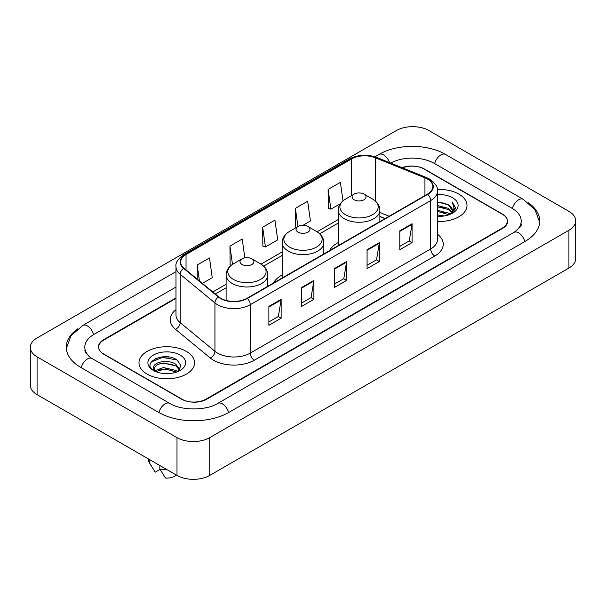 <?xml version="1.0" encoding="UTF-8"?>
<svg xmlns="http://www.w3.org/2000/svg" width="606" height="606" viewBox="0 0 606 606"><rect width="100%" height="100%" fill="white"/><g stroke="black" fill="none" stroke-linecap="round" stroke-linejoin="round"><path stroke-width="0.91" d="M282.169 274.889A30.664 17.703 0 0 0 273.541 282.972M338.216 242.529A30.664 17.703 0 0 0 329.588 250.611M385.06 218.584L379.879 216.486M175.982 298.387L103.762 340.08A17.354 10.022 0 0 0 98.68 347.17A17.354 10.022 0 0 0 103.762 354.252L181.497 399.134A17.354 10.022 0 0 0 206.04 399.134L502.238 228.129A17.354 10.022 0 0 0 507.32 221.038A17.354 10.022 0 0 0 502.238 213.956L424.503 169.074A17.354 10.022 0 0 0 402.505 167.862M515.433 231.484A31.239 18.036 0 0 0 521.205 221.038A31.239 18.036 0 0 0 512.055 208.282L434.328 163.408A31.239 18.036 0 0 0 390.703 163.09M175.982 287.047L93.945 334.414A31.239 18.036 0 0 0 84.795 347.17A31.239 18.036 0 0 0 90.567 357.616M176.997 437.63A23.142 13.362 0 0 0 209.721 437.63L568.92 230.25A23.142 13.362 0 0 0 575.7 220.804A23.142 13.362 0 0 0 568.92 211.358L429.003 130.578A23.142 13.362 0 0 0 396.279 130.578L37.08 337.959A23.142 13.362 0 0 0 30.3 347.405A23.142 13.362 0 0 0 37.08 356.851L176.997 437.63L176.997 475.422A23.142 13.362 0 0 0 209.721 475.422L568.92 268.041A23.142 13.362 0 0 0 575.7 258.595L575.7 220.804M30.3 347.405L30.3 385.196A23.142 13.362 0 0 0 37.08 394.642L176.997 475.422M77.788 328.8A49.76 28.724 0 0 0 66.281 347.17A49.76 28.724 0 0 0 80.856 367.478L158.583 412.36A49.76 28.724 0 0 0 228.954 412.36L525.144 241.355A49.76 28.724 0 0 0 539.719 221.038A49.76 28.724 0 0 0 528.212 202.669M385.007 218.614L379.879 216.539M169.082 357.025A23.142 13.362 0 0 0 155.537 358.631M458.871 194.109A27.77 16.036 0 0 0 437.343 189.451A27.77 16.036 0 0 1 458.871 194.109A27.77 16.036 0 0 1 467.006 205.449A27.77 16.036 0 0 0 458.871 194.109M186.406 351.419A27.77 16.036 0 0 0 156.136 347.942A27.77 16.036 0 0 0 138.994 362.759A27.77 16.036 0 0 0 147.129 374.099A27.77 16.036 0 0 0 177.391 377.568A27.77 16.036 0 0 0 194.541 362.759A27.77 16.036 0 0 0 186.406 351.419A27.77 16.036 0 0 0 156.136 347.942A27.77 16.036 0 0 0 138.994 362.759A27.77 16.036 0 0 0 147.129 374.099A27.77 16.036 0 0 0 177.391 377.568A27.77 16.036 0 0 0 194.541 362.759A27.77 16.036 0 0 0 186.406 351.419M427.412 179.02A18.513 10.688 180 0 1 432.835 186.58A18.513 10.688 180 0 1 427.412 194.132L246.99 298.296A18.513 10.688 180 0 1 218.736 296.872L183.959 268.2A18.513 10.688 180 0 1 180.611 262.065A18.513 10.688 180 0 1 186.034 254.505L351.563 158.939A18.513 10.688 180 0 1 375.273 157.742L424.935 177.823A18.513 10.688 180 0 1 427.412 179.02M427.738 178.831A18.975 10.953 0 0 0 425.207 177.603L375.538 157.522A18.975 10.953 0 0 0 351.238 158.749L185.709 254.323A18.975 10.953 0 0 0 183.58 268.352L218.357 297.023A18.975 10.953 0 0 0 247.324 298.485L427.738 194.321A18.975 10.953 0 0 0 427.738 178.831M268.882 306.401L268.882 325.293L281.154 318.211L281.154 299.319L268.882 306.401M268.882 321.945L278.336 316.483L281.101 299.94A4.628 2.674 -120 0 0 281.154 299.319M278.252 316.537L281.154 318.211M301.606 287.502L301.606 306.401L313.885 299.319L313.885 280.419L301.606 287.502M301.606 303.045L311.06 297.591L313.832 281.048A4.628 2.674 -120 0 0 313.885 280.419M310.976 297.637L313.885 299.319M399.793 230.818L399.793 249.717L412.072 242.627L412.072 223.735L399.793 230.818M399.793 246.362L409.247 240.9L412.019 224.356A4.628 2.674 -120 0 0 412.072 223.735M409.164 240.953L412.072 242.627M367.069 249.71L367.069 268.61L379.341 261.527L379.341 242.627L367.069 249.71M367.069 265.254L376.523 259.8L379.288 243.256A4.628 2.674 -120 0 0 379.341 242.627M376.44 259.845L379.341 261.527M334.338 268.61L334.338 287.502L346.609 280.419L346.609 261.527L334.338 268.61M334.338 284.153L343.791 278.692L346.564 262.148A4.628 2.674 -120 0 0 346.609 261.527M343.708 278.745L346.609 280.419M437.464 221.448A27.77 16.036 0 0 0 467.006 205.449A27.77 16.036 0 0 1 437.464 221.448M175.982 297.917L103.558 339.731A17.354 10.022 0 0 0 98.475 346.814A17.354 10.022 0 0 0 103.558 353.904L182.111 399.248A17.354 10.022 0 0 0 206.654 399.248L502.442 228.477A17.354 10.022 0 0 0 507.525 221.395A17.354 10.022 0 0 0 502.442 214.304L423.889 168.96A17.354 10.022 0 0 0 402.058 167.68M202.374 283.381L212.251 277.677L209.479 257.936L197.208 265.019L197.208 279.116M302.97 225.296L310.431 220.985L307.666 201.245L295.387 208.335L295.592 227.114M342.988 200.844L340.39 182.353L328.119 189.436L328.316 208.214M244.847 257.845L242.203 239.037L229.932 246.127L230.129 264.905M262.663 227.227L265.436 246.968L277.707 239.885L274.935 220.145L262.663 227.227L262.86 246.006M265.436 246.968L262.663 245.938M296.432 227.432L295.387 227.038M295.387 208.335L297.947 226.553M328.119 189.436L330.891 209.176L340.314 203.737M330.891 209.176L328.119 208.146M231.204 265.307L229.932 264.83M229.932 246.127L232.492 264.375M197.208 265.019L199.442 280.964M437.464 214.986L444.349 215.933M437.464 216.168L440.562 216.312M437.464 210.259L448.485 213.1L450.084 214.357M437.464 211.441L449.122 214.729M437.464 205.54L448.485 208.381L451.864 212.145M437.464 206.722L448.485 209.562L451.561 212.698M452.046 212.638L452.197 213.191M450.152 214.335A13.082 7.552 0 0 0 452.311 210.176A13.082 7.552 0 0 0 448.485 204.836L452.303 210.456M451.924 212.774L455.318 208.782L455.439 207.616L452.205 202.003L454.099 208.282L450.356 214.244M437.464 216.297A18.862 10.893 0 0 0 452.576 213.153A18.862 10.893 0 0 0 452.576 197.745A18.862 10.893 0 0 0 437.464 194.609M448.485 204.836L437.464 201.942M452.205 202.003L455.439 207.843M437.464 202.26L445.705 203.381M454.03 208.684L454.826 210.07M437.464 206.979L445.312 207.994M437.464 211.706L445.312 212.714M454.106 208.206L454.962 209.79M354.139 199.783A6.946 4.007 0 0 0 363.956 199.783A6.946 4.007 0 0 0 363.956 194.109L372.576 199.086A19.134 11.044 0 0 1 372.576 214.713A19.134 11.044 0 0 1 345.518 214.713A19.134 11.044 0 0 1 345.518 199.086C340.807 201.889 338.375 205.608 338.216 210.244A20.831 12.022 0 0 0 344.322 218.743A20.831 12.022 0 0 0 367.016 221.349A20.831 12.022 0 0 0 379.879 210.244C379.72 205.608 377.288 201.889 372.576 199.086L363.956 194.109A6.946 4.007 0 0 0 354.139 194.109A6.946 4.007 0 0 0 354.139 199.783M298.091 232.136A6.946 4.007 0 0 0 307.909 232.143A6.946 4.007 0 0 0 307.909 226.47L316.529 231.447A19.134 11.044 0 0 1 316.529 247.074A19.134 11.044 0 0 1 289.471 247.074A19.134 11.044 0 0 1 289.471 231.447C284.759 234.249 282.328 237.961 282.169 242.597A20.831 12.022 0 0 0 288.274 251.104A20.831 12.022 0 0 0 310.969 253.709A20.831 12.022 0 0 0 323.831 242.597C323.672 237.961 321.241 234.249 316.529 231.447L307.909 226.47A6.946 4.007 0 0 0 298.091 226.47A6.946 4.007 0 0 0 298.091 232.136M242.044 264.496A6.946 4.007 0 0 0 251.861 264.496A6.946 4.007 0 0 0 251.861 258.83L260.482 263.807A19.134 11.044 0 0 1 260.482 279.427A19.134 11.044 0 0 1 233.424 279.427A19.134 11.044 0 0 1 233.424 263.807C228.712 266.602 226.28 270.321 226.121 274.957A20.831 12.022 0 0 0 232.227 283.464A20.831 12.022 0 0 0 254.921 286.07A20.831 12.022 0 0 0 267.784 274.957C267.625 270.321 265.193 266.602 260.482 263.807L251.861 258.83A6.946 4.007 0 0 0 242.044 258.83A6.946 4.007 0 0 0 242.044 264.496M163.605 373.493L168.013 373.622M154.954 370.728L163.378 367.516L176.013 370.471L177.543 371.698M155.575 371.667L165.188 368.94L176.013 371.97M153.689 367.554L155.848 371.637M153.704 367.925C152.371 362.123 168.286 358.699 176.013 364.471L179.77 369.66M153.765 368.312L157.257 364.592L163.355 363.032L176.013 365.963L179.474 370.046M177.99 371.508L180.944 365.706L177.21 360.078C163.968 350.563 140.448 363.1 154.03 370.789L154.704 371.198M180.103 355.055A18.862 10.893 0 0 0 153.424 355.055A18.862 10.893 0 0 0 153.424 370.463A18.862 10.893 0 0 0 180.103 370.455A18.862 10.893 0 0 0 180.103 355.055M148.25 458.833L148.25 459.128A18.513 10.688 0 0 0 149.265 462.613A18.513 10.688 0 0 0 149.599 463.135L155.265 472.142L160.037 469.392M149.599 463.135L149.599 459.606M156.136 372.023C154.159 370.849 153.363 369.577 153.75 368.221M159.832 465.514L159.832 469.036L165.491 478.051A11.575 6.681 0 0 0 176.422 475.096M159.832 469.036A18.513 10.688 0 0 0 167.271 469.809M151.273 361.971L162.355 357.419L176.952 359.903M158.196 364.176L162.355 363.418L172.869 364.342M158.143 370.19L162.355 369.418L172.854 370.334M228.606 412.557A9.257 5.348 -120 0 0 217.774 403.399C206.396 410.754 181.141 410.754 169.756 403.399L92.029 358.517L89.294 356.707L85.181 351.844L84.795 350.003M158.931 412.557A9.257 5.348 -60 0 1 165.127 403.854A9.257 5.348 -60 0 1 169.756 403.399M81.204 367.683A9.257 5.348 -60 0 1 87.4 358.979A9.257 5.348 -60 0 1 92.029 358.517M66.334 348.473L70.94 335.883L82.772 325.452A9.257 5.348 60 0 1 93.597 334.618M374.909 156.787L378.97 154.447A9.257 5.348 60 0 1 389.499 162.605M378.97 154.447C397.021 143.705 427.442 143.705 445.501 154.447A9.257 5.348 120 0 0 440.873 154.901A9.257 5.348 120 0 0 434.676 163.605M539.666 222.341L535.06 209.752L523.228 199.321A9.257 5.348 120 0 0 518.6 199.783A9.257 5.348 120 0 0 512.403 208.487M524.796 241.552A9.257 5.348 -120 0 0 513.971 232.393L217.774 403.399M209.721 475.422L209.721 437.63M37.08 394.642L37.08 356.851M568.92 268.041L568.92 230.25M437.464 234.189A28.929 16.703 180 0 1 434.775 256.02L254.353 360.184A5.787 3.341 60 0 1 250.263 353.093L430.684 248.937A23.142 13.362 0 0 0 437.464 239.484L437.464 191.11A23.142 13.362 180 0 1 430.684 200.563A5.787 3.341 -120 0 0 427.738 194.321M254.353 360.184A28.929 16.703 180 0 1 213.448 360.184A28.929 16.703 180 0 1 210.206 357.957L175.429 329.278A28.929 16.703 180 0 1 175.982 309.681M217.539 353.093A23.142 13.362 0 0 0 250.263 353.093L250.263 304.72A23.142 13.362 180 0 1 214.941 302.939L180.171 274.268A23.142 13.362 180 0 1 175.982 266.602L175.982 314.976A23.142 13.362 0 0 0 180.171 322.642L214.941 351.313A23.142 13.362 0 0 0 217.539 353.093M437.464 191.11C438.236 187.496 435.578 183.466 429.487 179.012L426.442 177.543A5.787 2.712 112 0 0 425.207 177.603M426.442 177.543L376.78 157.462C367.191 154.068 358.101 154.56 349.488 158.939A5.787 3.341 60 0 1 351.238 158.749M185.709 254.323A5.787 3.341 -120 0 0 183.959 254.505C177.952 258.823 175.293 262.852 175.982 266.602M183.58 268.352A5.787 3.871 129.5 0 0 180.171 274.268L180.171 322.642A5.787 3.871 -50.5 0 1 175.429 329.278M376.78 157.462A5.787 2.712 112 0 0 375.538 157.522M218.357 297.023A5.787 3.871 129.5 0 0 214.941 302.939L214.941 351.313A5.787 3.871 -50.5 0 1 210.206 357.957M247.324 298.485A5.787 3.341 60 0 1 250.263 304.72L430.684 200.563L430.684 248.937A5.787 3.341 60 0 0 434.775 256.02M186.034 254.505L186.034 269.905M424.935 177.823L424.935 195.564M375.273 157.742L375.273 200.98M389.113 216.244L379.879 212.517M351.563 158.939L351.563 195.602M338.216 219.554L317.067 231.765M282.169 251.914L261.019 264.125M226.121 284.275L212.789 291.971M334.338 269.208L346.564 262.148M367.069 250.316L379.288 243.256M399.793 231.416L412.019 224.356M301.606 288.108L313.832 281.048M268.882 307L281.101 299.94M82.772 325.452L175.982 271.639M521.205 223.872C522.493 224.811 520.084 227.651 513.971 232.393M445.501 154.447L523.228 199.321M349.488 158.939L183.959 254.505M338.216 223.076L319.703 233.764M282.169 255.437L263.655 266.125M226.121 287.797L215.304 294.039M385.143 218.539L379.879 216.41M379.879 221.576L379.879 210.244M338.216 245.627L338.216 210.244M354.139 194.109L345.518 199.086M323.831 253.937L323.831 242.597M282.169 277.987L282.169 242.597M298.091 226.47L289.471 231.447M267.784 286.297L267.784 274.957M226.121 300.44L226.121 274.957M242.044 258.83L233.424 263.807M151.144 465.756L149.265 462.613"/></g></svg>
